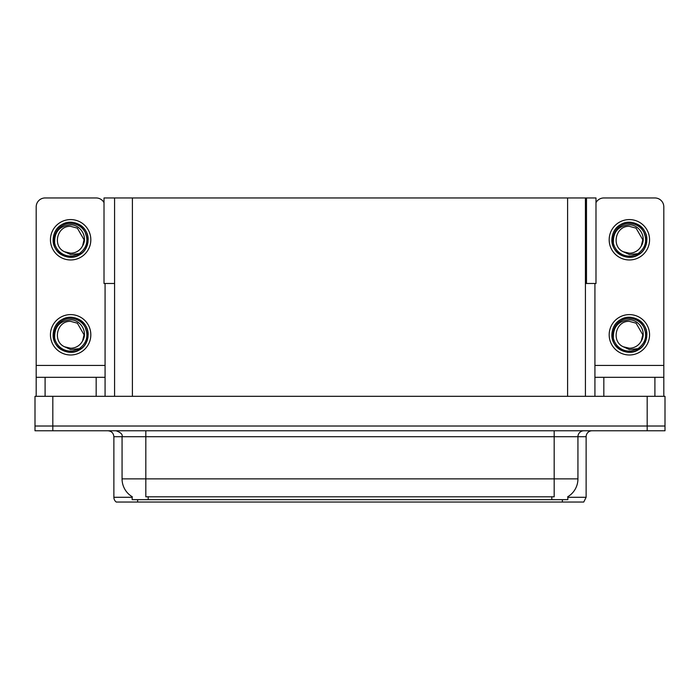 <?xml version="1.0" encoding="UTF-8"?>
<svg xmlns="http://www.w3.org/2000/svg" width="700" height="700" viewBox="0 0 700 700"><rect width="100%" height="100%" fill="white"/><g stroke="black" fill="none" stroke-linecap="round" stroke-linejoin="round"><path stroke-width="1.05" d="M585.419 283.483L595.989 283.483L595.989 197.96L585.419 197.96L585.419 396.322M585.419 197.96L104.011 197.96L104.011 283.483L114.581 283.483M586.486 283.483L586.486 197.96M567.84 496.702L567.84 499.66L132.16 499.66L132.16 496.702M52.815 430.771L665 430.771L665 426.02L35 426.02L35 396.322L52.815 396.322L52.815 426.02L35 426.02L35 430.771L52.815 430.771L52.815 426.02L665 426.02L665 396.322L52.815 396.322M114.581 197.96L114.581 396.322M567.84 497.289L586.128 497.289L586.128 436.713A5.941 5.941 0 0 1 592.069 430.771M586.128 497.289L583.756 502.04L116.244 502.04A5.941 5.941 0 0 1 113.872 497.289L113.872 436.713C113.514 433.099 111.536 431.121 107.931 430.771M551.565 502.04L148.435 502.04M132.335 496.808A20.79 20.79 0 0 1 122.062 478.879L145.819 478.879L145.819 496.808L554.181 496.808L554.181 478.879L577.938 478.879L577.938 436.713A5.941 5.941 0 0 1 583.879 430.771M122.062 478.879L122.062 436.713L113.872 436.713M567.665 496.808A20.79 20.79 0 0 0 577.938 478.879M96.171 396.322L96.171 377.317L45.097 377.317L45.097 396.322M104.011 202.641A8.907 8.907 0 0 0 96.171 197.96L45.097 197.96A8.907 8.907 0 0 0 36.19 206.876L36.19 365.444L105.079 365.444L105.079 396.322M105.079 283.483L105.079 365.444M36.19 396.322L36.19 377.317L45.097 377.317M96.171 377.317L105.079 377.317M36.19 377.317L36.19 365.444M654.903 396.322L654.903 377.317L603.829 377.317L603.829 396.322M594.921 283.483L594.921 365.444L663.81 365.444L663.81 206.876A8.907 8.907 0 0 0 654.903 197.96L603.829 197.96A8.907 8.907 0 0 0 595.989 202.641M594.921 396.322L594.921 377.317L603.829 377.317M654.903 377.317L663.81 377.317L663.81 396.322M663.81 365.444L663.81 377.317M594.921 377.317L594.921 365.444M70.63 354.988A20.195 20.195 0 0 0 90.825 334.793A20.195 20.195 0 0 0 70.63 314.606A20.195 20.195 0 0 0 50.444 334.793A20.195 20.195 0 0 0 70.63 354.988M70.63 348.224A13.422 13.422 0 0 0 82.591 340.909L84.061 334.793L77.35 323.172L70.63 321.37C56.936 320.556 52.124 341.442 64.61 346.797A13.422 13.422 0 0 0 70.63 348.224L64.61 346.797L70.63 349.554L79.257 348.67C86.721 343.079 88.707 335.991 85.199 327.408A16.336 16.336 0 0 0 54.303 334.793A16.336 16.336 0 0 0 72.52 351.015L81.856 348.233C75.626 352.949 68.968 353.526 61.88 349.956C50.374 344.006 50.374 325.588 61.88 319.637C67.716 316.54 73.553 316.54 79.389 319.637C90.895 325.588 90.895 344.006 79.389 349.956C73.553 353.054 67.716 353.054 61.88 349.956C50.374 344.006 50.374 325.588 61.88 319.637C67.716 316.54 73.553 316.54 79.389 319.637C90.895 325.588 90.895 344.006 79.389 349.956C73.553 353.054 67.716 353.054 61.88 349.956C50.374 344.006 50.374 325.588 61.88 319.637C67.716 316.54 73.553 316.54 79.389 319.637C90.895 325.588 90.895 344.006 79.389 349.956C68.478 356.947 52.526 347.743 53.121 334.793C53.366 328.195 56.28 323.137 61.88 319.637C72.791 312.646 88.734 321.851 88.139 334.793C87.281 344.733 81.961 350.543 72.188 352.231M54.688 338.31C54.154 327.058 59.474 320.898 70.63 319.821C80.763 319.812 88.104 332.185 82.591 340.909L84.061 334.793L77.35 323.172L70.63 321.37M85.199 327.408L88.043 336.648C87.483 341.32 85.418 345.179 81.856 348.233M629.37 259.963A20.195 20.195 0 0 0 649.556 239.776A20.195 20.195 0 0 0 629.37 219.581A20.195 20.195 0 0 0 609.175 239.776A20.195 20.195 0 0 0 629.37 259.963M613.419 243.294C612.885 232.041 618.205 225.873 629.37 224.796C639.494 224.787 646.844 237.16 641.322 245.884A13.422 13.422 0 0 1 629.37 253.199L623.341 251.773A13.422 13.422 0 0 0 629.37 253.199L623.341 251.773L629.37 254.537L637.989 253.645C645.452 248.054 647.439 240.966 643.93 232.391A16.336 16.336 0 0 0 613.034 239.776A16.336 16.336 0 0 0 631.251 255.999L640.587 253.216C634.358 257.924 627.707 258.501 620.611 254.94C609.105 248.981 609.105 230.571 620.611 224.612C626.447 221.515 632.284 221.515 638.12 224.612C649.626 230.571 649.626 248.981 638.12 254.94C632.284 258.029 626.447 258.029 620.611 254.94C609.105 248.981 609.105 230.571 620.611 224.612C626.447 221.515 632.284 221.515 638.12 224.612C649.626 230.571 649.626 248.981 638.12 254.94C632.284 258.029 626.447 258.029 620.611 254.94C609.105 248.981 609.105 230.571 620.611 224.612C626.447 221.515 632.284 221.515 638.12 224.612C649.626 230.571 649.626 248.981 638.12 254.94C627.209 261.922 611.266 252.718 611.861 239.776C612.097 233.17 615.011 228.121 620.611 224.612C631.523 217.621 647.474 226.826 646.879 239.776C646.012 249.707 640.692 255.526 630.919 257.215M623.341 251.773C610.855 246.418 615.668 225.54 629.37 226.345L636.081 228.148L642.793 239.776L641.322 245.884L642.793 239.776L636.081 228.148L629.37 226.345M643.93 232.391L646.774 241.623C646.214 246.295 644.149 250.162 640.587 253.216M629.37 354.988A20.195 20.195 0 0 0 649.556 334.793A20.195 20.195 0 0 0 629.37 314.606A20.195 20.195 0 0 0 609.175 334.793A20.195 20.195 0 0 0 629.37 354.988M613.419 338.31C612.885 327.058 618.205 320.898 629.37 319.821C639.494 319.812 646.844 332.185 641.322 340.909A13.422 13.422 0 0 1 629.37 348.224L623.341 346.789A13.422 13.422 0 0 0 629.37 348.224L623.341 346.797L629.37 349.554L637.989 348.67C645.452 343.079 647.439 335.991 643.93 327.408A16.336 16.336 0 0 0 613.034 334.793A16.336 16.336 0 0 0 631.251 351.015L640.587 348.233C634.358 352.949 627.707 353.526 620.611 349.956C609.105 344.006 609.105 325.588 620.611 319.637C626.447 316.54 632.284 316.54 638.12 319.637C649.626 325.588 649.626 344.006 638.12 349.956C632.284 353.054 626.447 353.054 620.611 349.956C609.105 344.006 609.105 325.588 620.611 319.637C626.447 316.54 632.284 316.54 638.12 319.637C649.626 325.588 649.626 344.006 638.12 349.956C632.284 353.054 626.447 353.054 620.611 349.956C609.105 344.006 609.105 325.588 620.611 319.637C626.447 316.54 632.284 316.54 638.12 319.637C649.626 325.588 649.626 344.006 638.12 349.956C627.209 356.947 611.266 347.743 611.861 334.793C612.097 328.195 615.011 323.137 620.611 319.637C631.523 312.646 647.474 321.851 646.879 334.793C646.012 344.733 640.692 350.543 630.919 352.231M623.341 346.797C610.855 341.442 615.668 320.556 629.37 321.37L636.081 323.172L642.793 334.793L641.322 340.909L642.793 334.793L636.081 323.172L629.37 321.37M643.93 327.408L646.774 336.648C646.214 341.32 644.149 345.179 640.587 348.233M70.63 259.963A20.195 20.195 0 0 0 90.825 239.776A20.195 20.195 0 0 0 70.63 219.581A20.195 20.195 0 0 0 50.444 239.776A20.195 20.195 0 0 0 70.63 259.963M70.63 253.199A13.422 13.422 0 0 0 82.591 245.884L84.061 239.776L77.35 228.148L70.63 226.345C56.936 225.54 52.124 246.418 64.61 251.773A13.422 13.422 0 0 0 70.63 253.199L64.61 251.773L70.63 254.537L79.257 253.645C86.721 248.054 88.707 240.966 85.199 232.391A16.336 16.336 0 0 0 54.303 239.776A16.336 16.336 0 0 0 72.52 255.999L81.856 253.216C75.626 257.924 68.968 258.501 61.88 254.94C50.374 248.981 50.374 230.571 61.88 224.612C67.716 221.515 73.553 221.515 79.389 224.612C90.895 230.571 90.895 248.981 79.389 254.94C73.553 258.029 67.716 258.029 61.88 254.94C50.374 248.981 50.374 230.571 61.88 224.612C67.716 221.515 73.553 221.515 79.389 224.612C90.895 230.571 90.895 248.981 79.389 254.94C73.553 258.029 67.716 258.029 61.88 254.94C50.374 248.981 50.374 230.571 61.88 224.612C67.716 221.515 73.553 221.515 79.389 224.612C90.895 230.571 90.895 248.981 79.389 254.94C68.478 261.922 52.526 252.718 53.121 239.776C53.366 233.17 56.28 228.121 61.88 224.612C72.791 217.621 88.734 226.826 88.139 239.776C87.281 249.707 81.961 255.526 72.188 257.215M54.688 243.294C54.154 232.041 59.474 225.873 70.63 224.796C80.763 224.787 88.104 237.16 82.591 245.884L84.061 239.776L77.35 228.148L70.63 226.345M85.199 232.391L88.043 241.623C87.483 246.295 85.418 250.162 81.856 253.216M647.185 396.322L647.185 430.771M132.396 197.96L132.396 396.322M567.604 197.96L567.604 396.322M551.801 499.66L551.801 496.702M148.199 499.66L148.199 496.702M586.128 436.713L122.062 436.713C122.85 434.525 120.864 432.539 116.121 430.771M562.371 502.04L562.371 499.66M137.629 499.66L137.629 502.04M113.872 497.289L132.16 497.289M554.181 430.771L554.181 478.879L145.819 478.879L145.819 430.771"/></g></svg>
